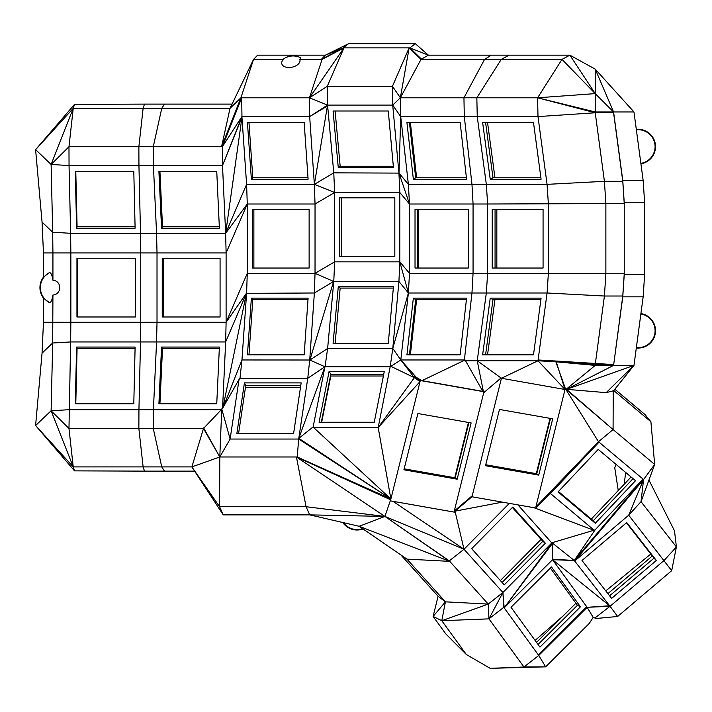 <?xml version="1.0" encoding="UTF-8"?>
<svg xmlns="http://www.w3.org/2000/svg" width="712" height="712" viewBox="0 0 712 712"><rect width="100%" height="100%" fill="white"/><g stroke="black" fill="none" stroke-linecap="round" stroke-linejoin="round"><path stroke-width="1.07" d="M52.928 280.225A7.405 7.058 -90 0 1 59.764 287.621A7.405 7.058 -90 0 1 52.928 295.017A14.961 3.783 90 0 1 49.119 302.44L43.459 298.097A17.355 17.355 0 0 1 43.459 277.137L49.119 272.803A14.961 3.783 90 0 1 52.928 280.225L52.928 252.947L70.853 252.947L70.63 233.296L52.688 232.237L52.928 252.947L43.459 252.947L43.459 277.137M49.119 302.44A16.928 16.928 0 0 1 49.119 272.803M43.459 252.947L42.053 222.1L35.6 149.698L73.229 108.331L68.975 146.752L69.046 165.531L51.113 164.481L52.688 232.237L42.053 222.1M35.627 149.627L74.52 104.379L144.492 104.112L143.121 108.331L73.229 108.331L51.113 164.481L35.627 149.627M563.263 615.791L535.104 640.435M605.77 590.907L650.795 554.025M636.314 129.388A17.355 17.355 0 0 1 655.36 144.34A17.355 17.355 0 0 1 640.916 163.778M640.916 313.574A17.355 17.355 0 0 1 655.36 333.011A17.355 17.355 0 0 1 636.314 347.963M648.943 480.048L674.495 530.841L676.4 546.958L671.683 570.659L628.705 515.185L641.023 501.675L676.4 546.958L664.082 560.469L610.051 606.295L617.642 616.476L671.683 570.659M594.849 618.043L610.051 606.295L587.124 607.309L538.762 655.467L523.943 667.002L545.641 666.85L538.762 655.467L504.176 607.87L552.539 559.712L587.124 607.309L593.194 617.357L596.327 618.479L617.642 616.476M593.194 617.357L589.331 623.347L545.641 666.85L490.185 668.337L466.369 654.551L445.801 633.903L433.118 616.45L438.085 596.229L400.945 554.995M363.004 528.945A17.355 17.355 0 0 1 342.766 522.501M74.52 470.863L144.492 471.13L143.121 466.903L73.229 466.903L51.113 410.762L52.688 342.997L42.053 353.134L35.6 425.536L51.113 410.762L68.975 428.49L73.229 466.903L35.6 425.536L74.52 470.863L73.229 466.903M42.053 353.134L43.459 322.287L70.853 322.287L70.853 252.947L140.745 252.947L140.745 322.287L70.853 322.287L70.63 341.947L52.688 342.997L52.928 295.017M43.459 298.097L43.459 322.287M194.607 471.13L223.248 514.874L219.59 506.722L191.875 466.903L194.607 471.13L144.492 471.13M164.49 471.13L161.749 466.903L191.875 466.903L223.248 514.874L309.72 514.874L306.062 506.722L384.907 516.423L309.72 514.874L359.168 526.284L406.952 559.116L449.77 561.368L359.168 526.284L384.907 516.423L296.432 456.979L306.062 506.722L219.59 506.722L219.803 456.979L297.216 456.979L390.888 499.023L298.782 438.334L324.957 366.671L307.762 378.286L298.684 439.046L297.216 456.979M633.974 111.962L595.232 69.135L595.232 93.61L613.584 111.962L622.769 180.51L624.237 202.786L644.627 202.786L643.159 180.51L633.974 111.962L613.584 111.962L595.232 69.135L569.885 55.171L562.008 59.39L595.232 93.61L569.885 55.171L491.244 55.171L484.578 59.39L463.948 97.802L400.367 97.802L409.133 47.891L343.211 47.891L348.604 43.663L415.292 43.663L409.898 47.891L428.401 55.171L491.244 55.171M509.133 55.171L501.248 59.39L421.744 59.39L409.898 47.891L409.133 47.891L421.006 59.39L428.401 55.171L415.292 43.663M348.604 43.663L325.384 55.171L257.619 55.171L253.543 59.39L240.905 97.802L230.029 108.331L143.121 108.331L138.867 146.752L68.975 146.752L51.113 164.481M144.492 104.112L232.059 104.112M74.52 104.379L73.229 108.331M76.949 258.251L135.458 258.251L135.458 316.982L76.949 316.982L76.949 258.251M221.316 409.703L222.562 408.385L225.651 341.947L156.569 341.947L153.409 409.703L221.316 409.703L203.481 428.49L219.803 456.979L191.875 466.903L203.481 428.49L68.975 428.49L70.63 341.947L140.513 341.947L138.938 409.703L69.046 409.703L51.113 410.762M161.749 466.903L143.121 466.903L138.867 428.49L138.938 409.703L153.409 409.703L153.267 428.49L161.749 466.903M362.568 528.642A16.928 16.928 0 0 1 343.398 522.653M562.008 59.39L501.248 59.39L476.844 97.802L463.948 97.802L464.295 116.59L400.714 116.59L399.014 173.105L408.385 184.355L486.323 184.355L487.622 204.006L605.876 203.596L605.876 273.755L548.374 273.346L548.374 204.006L547.074 184.355L537.996 116.59L477.245 116.59L476.844 97.802L537.596 97.802L537.996 116.59L595.232 112.772L537.596 97.802L595.232 111.962L595.232 112.772L613.584 112.772L613.584 111.962L595.232 111.962L595.232 93.61L537.596 97.802L562.008 59.39M421.744 59.39L409.133 47.891L392.437 86.303L327.28 86.303L343.976 47.891L321.308 59.39L343.211 47.891L325.384 55.171L321.308 59.39L299.797 59.39A8.686 2.172 -4 0 0 299.903 57.387C294.501 55.002 289.295 55.358 284.275 58.464A8.686 2.172 -4 0 0 283.492 59.39L253.543 59.39L230.029 108.331L221.557 146.752L138.867 146.752L138.938 165.531L69.046 165.531L70.63 233.296L140.513 233.296L140.745 252.947L157.014 252.947L157.014 322.287L140.745 322.287L140.513 341.947L156.569 341.947L157.014 322.287L226.105 322.287L246.601 292.997L247.278 273.346L226.105 322.287L226.105 252.947L157.014 252.947L156.569 233.296L225.651 233.296L226.105 252.947L247.278 204.006L247.278 273.346L315.033 273.346L315.033 204.006L247.278 204.006L225.651 233.296L246.601 184.355L314.366 184.355L333.768 172.847L399.014 173.105M164.49 104.112L161.749 108.331L153.267 146.752L153.409 165.531L138.938 165.531L140.513 233.296L156.569 233.296L153.409 165.531L222.5 165.531L225.651 233.296L241.964 117.382L241.697 97.802L240.905 97.802L221.557 146.752L241.697 97.802L222.358 146.752L222.5 165.531L241.964 117.382L246.601 184.355L247.278 204.006M77.448 316.982L77.448 258.251M133.794 403.793L135.111 347.064L76.602 347.064L75.285 403.793L133.794 403.793M359.115 526.275L406.952 559.116L445.418 601.836L433.118 616.45L441.778 620.713L445.418 601.836L488.236 604.087L441.778 620.713L466.369 654.551M490.185 668.337L523.943 667.002L488.957 618.853L441.778 620.713M614.812 389.224L645.063 414.607L650.91 421.744L613.744 390.559L633.974 365.389L566.574 389.322L606.17 392.65L633.974 365.389L613.744 390.559M643.159 296.842L633.974 365.389L613.584 365.389L622.769 296.842L643.159 296.842L644.627 274.565L624.237 274.565L622.769 296.842M644.627 202.786L644.627 274.565M618.256 490.541L614.75 467.775L616.138 464.455M536.537 642.402L575.901 603.215M245.444 387.506L300.473 387.506M494.947 177.751L487.542 122.5M416.627 177.751L410.37 122.5M421.006 59.39L400.367 97.802L400.714 116.59L408.385 184.355L409.48 204.006L409.48 273.346L473.062 273.346L473.062 204.006L409.48 204.006L398.925 172.847L392.713 105.091L327.556 105.091L309.667 116.59L241.902 116.59L222.5 165.531M321.308 59.39L322.091 59.39L309.453 97.802L241.697 97.802M283.492 59.39A9.274 5.536 -11.5 0 0 288.974 67.507A9.274 5.536 -11.5 0 0 299.797 59.39M284.275 58.464A16.928 16.928 0 0 1 299.903 57.387M135.111 228.169L133.794 171.441L75.285 171.441L76.602 228.169L135.111 228.169M162.238 316.982L220.079 316.982L220.079 258.251L162.238 258.251L162.238 316.982M135.084 348.542L77.083 348.542L76.602 347.064M75.792 403.793L77.083 348.542M222.562 408.385L239.027 379.487L230.127 439.046L219.803 456.979L221.735 408.919L230.127 439.046L298.684 439.046L390.888 499.023L384.907 516.423L449.77 561.368L488.236 604.087L488.957 618.853L503.776 607.318L502.912 592.482L488.236 604.087M438.085 596.229L445.418 601.836M517.918 504.879L552.37 543.576L504.176 607.87L503.776 607.318M511.011 607.265L551.497 566.948L580.449 606.802L539.963 647.119L511.011 607.265M610.051 606.295L574.664 561.012L628.705 515.185L643.568 479.532L641.023 501.675L654.666 464.455L650.91 421.744M587.124 607.309L609.632 605.77L552.539 559.712L552.37 543.576M640.862 314.001A16.928 16.928 0 0 1 654.933 332.958A16.928 16.928 0 0 1 636.368 347.536M624.237 202.786L624.237 274.565M622.769 180.51L643.159 180.51M636.368 129.815A16.928 16.928 0 0 1 654.933 144.394A16.928 16.928 0 0 1 640.862 163.351M624.166 484.285L625.688 472.465M607.906 593.639L652.317 555.974M538.058 644.502L577.423 605.307L550.376 568.069M135.084 226.692L77.083 226.692L75.792 171.441M308.002 177.751L252.796 177.751L248.969 122.5M552.539 559.712L574.255 560.486L574.664 561.012L643.568 479.532L598.498 441.716L536.599 507.077L536.332 508.128L472.003 496.78L501.426 378.268L477.245 360.762L486.323 292.997L547.074 292.997L548.374 273.346L487.622 273.346L487.622 204.006L473.062 204.006L471.967 184.355L464.295 116.59L477.245 116.59L486.323 184.355L547.074 184.355L604.417 181.329L605.876 203.596L624.237 203.596L622.769 181.329L604.417 181.329L595.232 112.772M392.713 105.091L392.437 86.303L400.367 97.802L392.713 105.091L400.714 116.59M327.28 86.303L327.556 105.091L309.453 97.802L327.28 86.303M322.091 59.39L343.976 47.891L309.453 97.802L309.667 116.59L314.366 184.355L315.033 204.006L334.649 192.507L314.366 184.355L327.556 105.091M241.902 116.59L222.358 146.752L221.557 146.752M77.083 226.692L76.602 228.169M222.909 407.691L246.423 293.344L225.651 341.947L226.105 322.287M163.226 316.982L163.226 258.251M161.544 347.064L219.385 347.064L216.751 403.793L158.91 403.793L161.544 347.064L162.505 348.542L219.323 348.542M219.803 456.979L203.641 427.93M239.027 379.487L239.997 378.286L307.762 378.286L309.72 359.969L314.366 292.997L315.033 273.346L333.768 281.498L334.649 261.838L315.033 273.346M293.567 433.742L301.158 382.878L244.43 382.878L236.829 433.742L293.567 433.742M390.345 500.803L390.692 499.806L296.432 456.979L390.888 499.023L420.303 380.511L483.955 391.733L454.283 511.02L455.021 511.154L464.002 549.255L392.899 501.293M488.957 618.853L502.912 592.482L504.176 607.87L552.067 542.873M586.724 606.758L538.922 654.355L539.313 654.898L586.724 606.766M577.423 605.307L580.449 606.802M611.617 598.392L581.998 560.486L626.72 522.563L656.339 560.469L611.617 598.392M595.063 529.906L643.052 479.096L574.255 560.486L595.063 529.906L552.014 542.749L574.255 560.486L643.568 479.532L654.666 464.455L613.085 429.567L613.219 390.817L606.17 392.65M622.769 296.023L604.417 296.023L605.876 273.755L624.237 273.755L622.769 296.023L613.584 365.389L566.574 389.322M591.298 519.084L631.063 476.978M500.376 580.574L541.067 539.358M454.737 477.752L468.46 422.447M321.673 422.243L330.804 376.007L383.385 376.007M300.74 385.735L245.711 385.735L244.43 382.878M238.538 433.742L245.711 385.735M159.933 403.793L162.505 348.542M219.323 226.692L162.505 226.692L159.933 171.441M308.1 179.228L304.166 122.5L247.438 122.5L251.372 179.228L308.1 179.228M252.796 177.751L251.372 179.228M393.335 166.252L340.167 166.252L335.103 111.001M496.834 268.041L496.834 209.31M540.898 177.751L492.989 177.751L485.584 122.5M466.413 177.751L415.683 177.751L409.427 122.5M413.352 179.228L466.582 179.228L460.157 122.5L406.926 122.5L413.352 179.228L415.683 177.751M541.093 179.228L533.493 122.5L482.629 122.5L490.23 179.228L541.093 179.228M239.997 378.286L241.964 359.969L309.898 360.005L333.617 281.462L398.925 281.498L399.806 261.838L399.806 192.507L334.649 192.507L333.768 172.847L327.627 105.874L309.667 116.59M333.082 111.001L388.271 111.001L393.469 167.729L338.28 167.729L333.082 111.001M158.91 171.441L216.751 171.441L219.385 228.169L161.544 228.169L158.91 171.441M252.395 268.041L309.124 268.041L309.124 209.31L252.395 209.31L252.395 268.041M246.423 293.344L314.366 292.997L333.617 281.462M223.675 406.107L241.964 359.969L246.601 292.997M509.311 503.366L464.002 549.255L449.317 560.869L384.907 516.423L464.002 549.255L502.912 592.482L552.014 542.749M449.317 560.869L449.77 561.368M574.255 560.486L552.432 559.178M656.339 560.469L654.017 558.146L609.597 595.811M654.017 558.146L626.418 522.822M565.915 389.526L598.498 441.716L613.085 429.567L566.529 389.322M566.111 389.464L613.085 429.567M565.862 389.526L595.232 365.389L555.867 361.821L565.72 389.508L565.017 389.482L535.86 506.944L598.498 441.716M555.867 361.821L537.996 360.762L501.426 378.268L565.017 389.482L555.965 361.029L613.584 364.58L555.867 361.821L613.584 365.389L595.232 365.389M622.769 181.329L613.584 112.772M487.542 354.852L494.947 299.601M536.305 473.667L550.038 418.362M330.804 376.007L330.537 375.553M162.505 226.692L161.544 228.169M253.873 268.041L253.873 209.31M340.167 166.252L338.28 167.729M492.989 177.751L490.23 179.228M418.22 268.041L418.22 209.31M409.48 204.006L399.806 192.507L398.925 172.847M324.957 366.671L313.173 426.835L313.609 427.538L378.188 427.538L390.185 366.787L325.037 366.787L327.627 348.471L392.784 348.471L390.185 366.787L400.803 359.969L392.784 348.471L398.925 281.498L408.385 292.997L399.806 261.838L334.649 261.838L334.649 192.507M247.438 354.852L304.166 354.852L308.1 298.123L251.372 298.123L247.438 354.852M324.877 366.716L309.72 359.969M309.898 360.005L327.627 348.471L333.768 281.498M313.609 427.538L390.888 499.023L378.188 427.538L420.044 381.561L414.357 377.68L378.188 427.538M313.173 426.835L298.969 438.245M502.378 502.138L455.021 511.154L454.763 512.204L390.434 500.865M457.175 479.185L403.927 469.795L417.899 413.53L471.139 422.919L457.175 479.185L455.182 477.823L404.167 468.834M471.673 548.694L512.782 507.051L545.365 543.238L504.256 584.872L471.673 548.694M533.956 507.709L594.493 530.484L550.474 493.549L599.023 442.152L536.599 507.077L535.86 506.944M595.33 523.24L635.505 480.707L598.205 449.406L558.03 491.939L595.33 523.24L593.274 520.739L558.439 491.511M555.965 361.029L538.103 359.969L547.074 292.997L604.417 296.023L595.383 363.458M492.206 209.31L543.069 209.31L543.069 268.041L492.206 268.041L492.206 209.31M633.039 478.642L593.274 520.739M512.364 507.478L542.793 541.28L502.102 582.487M468.905 422.528L455.182 477.823M321.317 422.243L330.804 374.236L329.113 371.379L384.302 371.379L374.254 422.243L319.065 422.243L329.113 371.379M383.732 374.236L330.804 374.236M248.969 354.852L252.796 299.601L251.372 298.123M308.002 299.601L252.796 299.601M341.591 256.543L341.591 197.811M495.062 268.041L495.062 209.31M415.025 209.31L468.256 209.31L468.256 268.041L415.025 268.041L415.025 209.31M392.784 348.471L408.385 292.997L486.323 292.997L487.622 273.346L473.062 273.346L471.967 292.997L464.384 359.969L465.087 359.987L482.816 391.369L421.967 380.644L465.087 359.987M339.633 256.543L394.822 256.543L394.822 197.811L339.633 197.811L339.633 256.543M472.003 496.78L472.261 495.73L454.283 511.02M455.021 511.154L471.958 496.753M501.106 377.921L483.635 392.775M483.395 391.555L477.245 360.762L483.395 391.555L483.955 391.733M464.384 359.969L400.803 359.969L416.324 377.387L414.615 376.63L420.303 380.511M416.324 377.387L421.967 380.644M414.615 376.63L414.357 377.68L390.674 366.244M542.793 541.28L545.365 543.238M550.474 493.549L536.599 507.077M538.744 475.109L485.504 465.719L499.468 409.453L552.708 418.834L538.744 475.109L536.75 473.747L485.744 464.758M410.37 354.852L416.627 299.601M540.898 299.601L492.989 299.601L490.23 298.123L541.093 298.123L533.493 354.852L482.629 354.852L490.23 298.123M485.584 354.852L492.989 299.601M550.483 418.442L536.75 473.747M417.437 268.041L417.437 209.31M399.806 261.838L409.48 273.346L408.385 292.997L400.803 359.969L414.357 377.68M333.082 343.353L388.271 343.353L393.469 286.616L338.28 286.616L333.082 343.353M538.103 359.969L537.996 360.762L465.256 360.762M537.996 360.762L565.017 389.482M393.335 288.093L340.167 288.093L338.28 286.616M335.103 343.353L340.167 288.093M413.352 298.123L466.582 298.123L460.157 354.852L406.926 354.852L413.352 298.123L415.683 299.601L409.427 354.852M466.413 299.601L415.683 299.601"/></g></svg>
